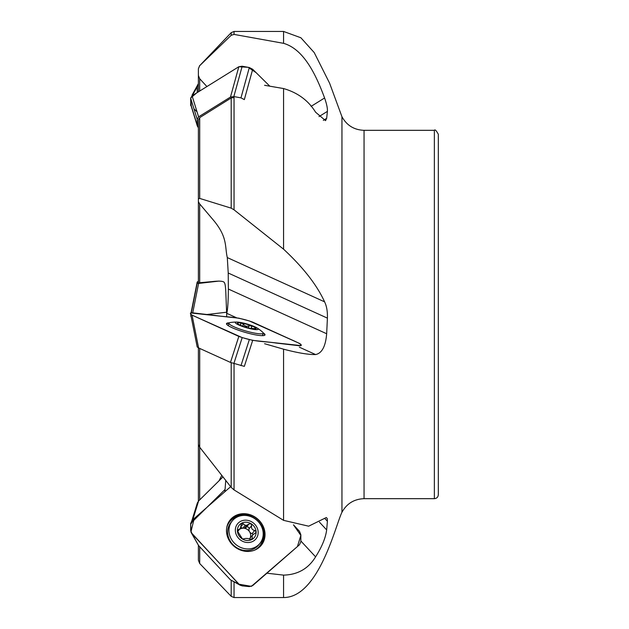 <?xml version="1.0" encoding="UTF-8"?>
<svg xmlns="http://www.w3.org/2000/svg" width="629" height="629" viewBox="0 0 629 629"><rect width="100%" height="100%" fill="white"/><g stroke="black" fill="none" stroke-linecap="round" stroke-linejoin="round"><path stroke-width="0.94" d="M198.387 501.195L198.387 427.382M198.387 553.551L198.387 545.319L198.387 560.25L199.7 563.505L231.189 596.331L234.051 597.55L283.569 597.55C318.864 597.55 335.792 524.437 341.956 512.258C346.776 503.577 354.135 499.056 364.049 498.679L434.364 498.679C436.778 498.443 438.091 497.122 438.327 494.716L438.327 134.284C436.259 130.502 434.938 129.181 434.364 130.321L434.364 498.679M198.387 440.67L198.387 347.821L198.387 444.444L199.7 447.235L231.189 487.357L234.051 489.92L283.569 520.356L308.65 526.182L326.317 517.525L327.261 518.579L327.402 521.26L326.663 529.917C325.625 537.874 321.93 546.853 315.593 556.846C308.391 568.663 297.721 574.757 283.569 575.118L266.893 573.2M198.387 198.835L198.387 119.919L199.7 117.631L231.189 97.967L234.051 97.55L234.051 209.827L231.189 208.152L199.7 198.418L198.387 198.835L198.387 201.618L199.692 203.945L212.059 218.562C228.02 236.795 224.624 246.206 227.297 257.583L228.225 273.017L228.374 289.041C228.241 301.849 227.698 309.94 226.747 313.313L226.621 316.772M198.387 87.219L198.387 68.75L199.7 65.675L231.189 35.295L234.051 34.414L283.569 43.33C304.043 49.235 316.128 75.213 324.595 97.975C326.695 103.974 327.63 108.44 327.402 111.372L326.663 118.331L325.563 120.642L315.593 112.214C308.391 100.53 297.721 92.644 283.569 88.555L264.573 85.292M198.387 91.85L198.387 75.331M198.387 68.891L198.387 75.449L199.692 78.727L206.91 86.558M226.699 314.5L225.78 291.644C225.544 286.738 225.127 283.844 224.514 282.948C224.113 281.139 219.961 280.691 212.059 281.603L198.387 282.869L198.387 188.33M264.573 343.717L283.569 349.181C297.721 352.9 308.391 354.693 315.593 354.559C321.93 353.294 325.625 346.351 326.663 333.747L327.402 318.132C327.63 311.583 326.695 306.15 324.595 301.841C316.922 285.031 303.249 267.474 283.569 249.186L234.051 209.827M224.891 491.705L225.74 480.517M221.738 475.461L219.065 480.753M236.96 317.959L226.747 313.313M242.495 326.081A9.75 1.525 -163.7 0 1 237.644 323.644A9.75 1.525 -163.7 0 1 237.408 323.306A9.75 1.525 -163.7 0 1 241.56 323.07A9.75 1.525 -163.7 0 1 251.018 325.673A9.75 1.525 -163.7 0 1 256.105 328.448A9.75 1.525 -163.7 0 1 255.633 328.912A9.75 1.525 -163.7 0 1 251.954 328.684A9.75 1.525 -163.7 0 1 242.495 326.081M235.356 322.74A11.888 1.863 -163.7 0 1 237.172 322.087A11.888 1.863 -163.7 0 1 256.868 327.858A11.888 1.863 -163.7 0 1 249.807 328.613A11.888 1.863 -163.7 0 1 235.356 322.74M256.868 327.858A39.619 39.619 0 0 1 262.568 332.081A17.824 2.791 -163.7 0 1 263.197 333.173A17.824 2.791 -163.7 0 1 246.191 331.098A17.824 2.791 -163.7 0 1 228.987 323.455A17.824 2.791 -163.7 0 1 228.98 323.149A17.824 2.791 -163.7 0 1 230.096 322.567A39.619 39.619 0 0 1 237.172 322.087M244.917 326.907L245.2 325.932L243.313 324.25L242.755 326.168M243.313 324.25L241.56 323.07L240.765 323.408M240.773 323.778L240.199 325.146M239.177 324.65L238.242 324.116M237.793 323.778L238.305 323.919M245.2 325.932A7.013 1.101 16.3 0 1 246.654 326.325L251.018 325.673L251.671 326.781C251.081 328.291 252.095 328.841 254.698 328.432L256.105 328.448L254.871 328.991M246.654 326.325L246.356 327.347M251.105 328.527L251.734 326.632M249.446 539.124A7.013 6.306 39.4 0 0 249.965 538.33A4.088 3.68 -140.6 0 1 250.326 537.795L252.716 534.878L252.025 536.592L252.402 537.992L251.954 539.47L247.433 538.471A7.013 6.306 39.4 0 1 245.978 538.408L242.495 539.045A9.75 8.767 -140.6 0 1 237.408 530.931A9.75 8.767 -140.6 0 1 241.56 523.234A9.75 8.767 -140.6 0 1 251.018 523.666A9.75 8.767 -140.6 0 1 256.105 531.772A9.75 8.767 -140.6 0 1 251.954 539.47A9.75 8.767 -140.6 0 1 242.495 539.045L237.408 530.931L238.305 529.712L237.408 530.805M235.356 530.845A11.888 10.685 -140.6 0 1 251.883 521.936A11.888 10.685 -140.6 0 1 253.031 541.286A11.888 10.685 -140.6 0 1 235.356 530.845M228.987 531.403A17.824 16.032 -140.6 0 1 232.305 520.859A17.824 16.032 -140.6 0 1 256.255 519.782A17.824 16.032 -140.6 0 1 259.863 543.48A17.824 16.032 -140.6 0 1 241.206 547.67A17.824 16.032 -140.6 0 1 228.987 531.403M259.863 543.48L258.543 545.091A17.824 16.032 -140.6 0 1 239.885 549.282A17.824 16.032 -140.6 0 1 227.667 533.015A17.824 16.032 -140.6 0 1 230.985 522.471L232.305 520.859M249.634 539.226A4.088 3.68 -140.6 0 1 249.965 538.33A7.013 6.306 39.4 0 0 250.664 535.09A7.013 6.306 39.4 0 0 249.579 531.772A7.013 6.306 39.4 0 0 244.272 528.266A7.013 6.306 39.4 0 0 242.825 528.203A4.088 3.68 -140.6 0 1 240.734 527.071M252.716 534.878L255.861 532.645L256.105 531.772L254.698 530.451C252.095 529.925 251.081 528.321 251.671 525.624L251.018 523.666L248.935 524.043L246.654 525.364A7.013 6.306 39.4 0 0 245.2 525.301L242.825 528.203A7.013 6.306 39.4 0 0 239.515 529.39M245.2 525.301L243.313 523.792L240.758 526.905M237.613 531.702L240.451 527.998L241.56 523.234L243.313 523.792M241.135 523.595L241.56 523.234M239.948 528.863L237.676 530.011M246.654 525.364L244.272 528.266A4.088 3.68 -140.6 0 0 246.293 527.267A1.635 1.47 -140.6 0 1 249.021 528.847A4.088 3.68 -140.6 0 0 249.579 531.772A4.088 3.68 -140.6 0 0 252.048 533.675A1.635 1.47 -140.6 0 1 253.07 534.501M252.347 539.147L251.954 539.47M206.965 314.5L226.621 312.228L206.965 314.5M190.673 316.049L191.082 316.253L190.854 315.113M219.065 281.077L198.591 283.435L192.733 312.857M198.591 281.084L197.199 282.051L191.09 312.739L197.199 282.02L197.199 283.262L198.591 283.435M206.965 507.351L225.103 489.425L193.724 520.427L190.925 531.961L190.673 525.026M222.918 476.955L198.591 500.983L192.796 519.711M191.931 520.474L197.357 502.941L198.591 500.983M261.2 545.374A20.065 18.037 39.4 0 0 259.25 520.843A20.065 18.037 39.4 0 0 230.19 519.924M238.831 584.176L251.372 586.362L297.446 546.538L300.851 535.413L293.444 524.806L299.459 531.277L300.851 534.697L300.851 541.648L299.459 544.785L252.693 585.591L249.328 586.605L242.196 585.874L239.783 584.994L192.065 533.856L190.673 530.436L190.673 523.485L192.065 520.348L230.654 486.681L194.77 517.989L190.673 524.35L191.177 532.566L238.831 584.176L230.473 579.859L204.684 552.113M259.392 520.678A20.065 18.037 -140.6 0 1 261.271 545.296A20.065 18.037 -140.6 0 1 234.318 546.507A20.065 18.037 -140.6 0 1 230.253 519.837A20.065 18.037 -140.6 0 1 259.392 520.678M204.637 552.058L198.591 545.555L192.065 533.856M240.333 585.316L230.473 579.859M198.591 545.555L191.31 532.818M228.925 323.345A20.065 3.145 16.3 0 0 226.503 323.88M264.888 335.131A20.065 3.145 16.3 0 0 263.142 333.37M300.851 345.588L252.693 340.36L242.196 337.6L192.065 315.137L190.673 314.162L190.673 312.951L238.831 318.18L249.328 320.939L299.459 343.403L300.851 344.377L300.819 345.675M204.684 350.691L230.473 362.414L244.335 366.369L252.693 340.36M263.166 332.827A20.065 3.145 -163.7 0 1 265.013 334.911A20.065 3.145 -163.7 0 1 244.878 332.285A20.065 3.145 -163.7 0 1 226.511 323.628A20.065 3.145 -163.7 0 1 229.184 322.874M192.065 315.137L198.591 347.916L197.199 346.98L190.673 314.162M230.473 362.414L238.831 336.405L192.207 315.2C189.872 313.745 189.824 312.943 192.065 312.778L215.448 315.483C227.234 317.441 235.899 316.135 252.693 322.134L287.767 338.087C294.781 341.233 305.663 345.706 299.459 345.761L276.076 343.057C264.29 341.099 255.626 342.404 238.831 336.405M198.591 347.916L204.637 350.668M204.645 113.086A1.486 0.59 14 0 1 204.692 113.078L230.473 97.063L238.831 66.729L192.065 95.781L190.673 98.234L190.768 104.744L197.357 126.059L198.387 127.805M238.831 66.729L248.164 67.319L256.089 72.626L269.81 86.181L252.693 69.276L249.328 67.539L242.196 66.226L238.831 66.729L196.688 92.911L190.681 97.959L191.295 105.979M230.473 97.063L233.839 96.559L240.97 97.865L244.335 99.602L252.693 69.276M204.637 113.11L198.591 116.86L192.065 95.781M198.591 116.86L197.199 119.313L190.673 98.234M197.357 126.059L197.199 119.313M190.878 105.145L192.065 108.652M190.673 105.515L190.673 103.974L191.931 108.526M198.387 83.681L192.057 95.152M197.836 84.49L197.199 86.865L192.309 95.624M197.199 92.589L197.199 86.865M193.936 108.786L197.042 111.852M199.692 499.898L199.7 348.419M231.189 580.504L231.189 596.331M234.051 582.069L234.051 597.55M199.7 546.743L199.7 563.505M231.189 362.721L231.189 487.357M234.051 363.672L234.051 489.92M231.189 97.967L231.189 208.152M199.7 117.631L199.7 198.418M199.7 65.675L231.189 32.669L231.189 35.295M231.189 32.669L234.051 31.45L234.051 34.414M199.692 91.04L199.692 78.727M199.692 283.026L199.692 203.945M364.049 498.679L364.049 130.321C354.135 129.944 346.776 125.423 341.956 116.742L341.956 512.258M283.569 575.118L283.569 597.55M283.569 349.181L283.569 520.356M283.569 88.555L283.569 249.186M341.956 116.742L329.62 83.232L314.209 52.569L300.89 37.771L283.569 31.45L283.569 43.33M319.013 116.585L327.402 111.372M311.08 106.372L324.595 97.975M323.322 120.406L326.663 118.331M228.225 273.017L327.402 318.132M227.297 257.583L324.595 301.841M228.374 289.041L326.663 333.747M299.373 347.184L315.593 354.559M324.666 518.304L327.402 521.26M319.438 522.141L326.663 529.917M300.851 540.987L315.593 556.846M248.935 325.798L248.321 327.89M254.698 328.432L254.533 328.983M237.66 548.244A11.141 10.017 -140.6 0 1 231.967 543.566M248.935 524.043L246.293 527.267M251.671 525.624L249.021 528.847M254.698 530.451L252.048 533.675M252.402 537.992L251.01 539.69M197.199 283.262L191.334 312.731M259.014 547.544A19.876 17.871 39.4 0 0 258.55 521.653A19.876 17.871 39.4 0 0 228.484 522.487M239.853 515.992A19.279 17.337 39.4 0 0 226.794 527.33M254.596 550.155A19.279 17.337 39.4 0 0 263.166 535.13M228.327 325.374A19.876 3.114 16.3 0 0 227.887 325.397M240.97 365.646L249.328 339.636M233.839 363.617L242.196 337.6M197.199 346.949L190.681 314.225M240.97 97.865L249.328 67.539M233.839 96.559L242.196 66.226M197.199 125.053L190.673 103.974M199.7 65.495L198.387 68.75M234.051 31.45L283.569 31.45M364.049 130.321L434.364 130.321M228.98 323.149L228.248 325.641M263.197 333.173L262.466 335.666M240.6 325.319L240.781 324.706M228.123 536.05L229.593 541.137M240.506 550.092L245.782 550.54"/></g></svg>
